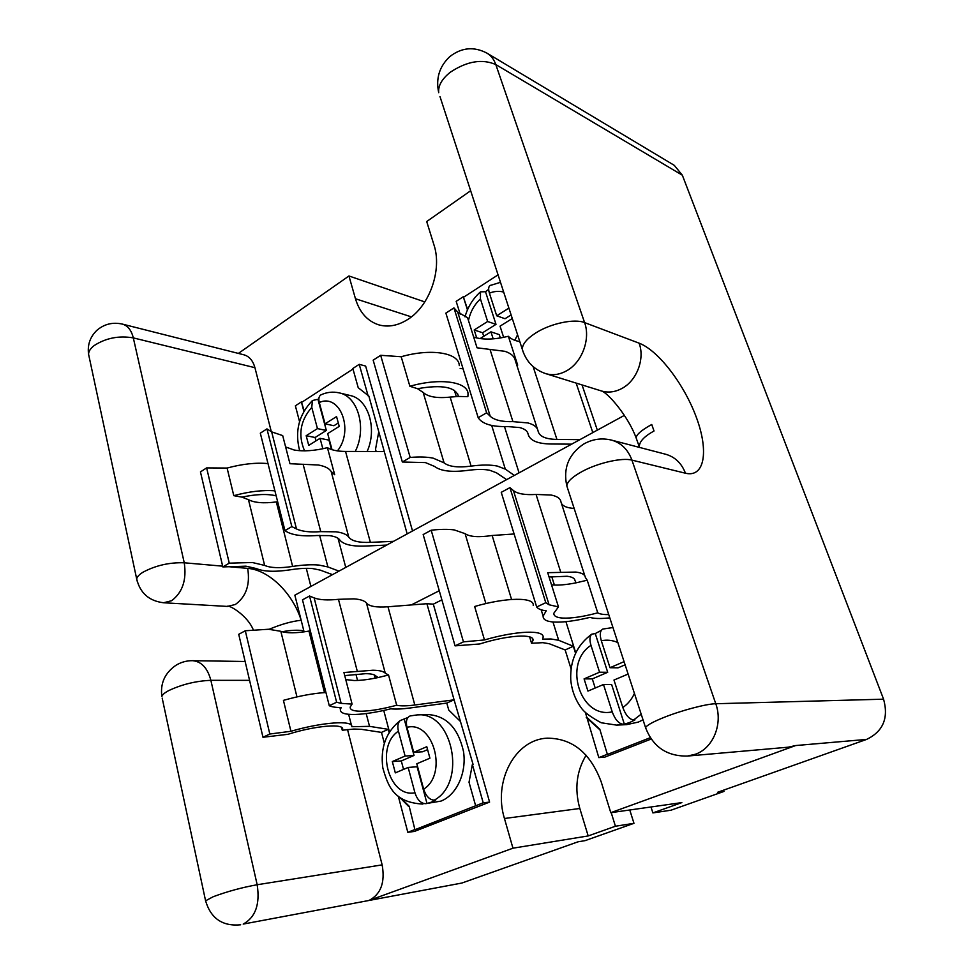<?xml version="1.0" encoding="UTF-8"?>
<svg xmlns="http://www.w3.org/2000/svg" width="974" height="974" viewBox="0 0 974 974"><rect width="100%" height="100%" fill="white"/><g stroke="black" fill="none" stroke-linecap="round" stroke-linejoin="round"><path stroke-width="1.46" d="M285.625 446.944L294.197 450.025C303.632 451.607 314.712 450.828 327.422 447.687L334.691 474.728L331.16 471.477C329.224 468.384 324.963 466.217 318.352 465L289.96 463.721L282.691 435.597L271.649 431.859L266.937 428.889L291.847 526.593L296.498 528.943L271.649 431.859M277.651 501.744L276.324 501.927C263.784 503.558 254.494 502.815 248.467 499.686L241.966 497.13L233.797 495.669L227.1 468.056L206.634 467.897L200.449 471.903L222.839 566.917L245.959 566.174L256.284 568.548C263.735 571.714 275.228 572.103 290.763 569.741C299.249 568.414 306.53 568.025 312.617 568.56L320.142 570.094L332.487 574.648M248.467 499.686L264.636 565.419L252.315 562.509L229.255 563.167L206.634 467.897M319.642 535.359L327.897 566.941L318.912 565.066C311.619 564.396 302.865 564.859 292.626 566.442C279.952 568.366 270.614 568.012 264.636 565.419M386.69 545.075L365.81 546.037C352.101 546.584 343.42 544.551 339.768 539.949C338.222 537.758 334.752 536.321 329.37 535.627L316.927 535.53C301.636 536.625 290.983 534.994 284.956 530.611L291.847 526.593M393.545 541.337L370.388 542.36C358.943 542.798 351.748 541.069 348.789 537.198C346.939 534.47 342.714 532.681 336.091 531.816L320.75 531.646C310 532.425 301.916 531.524 296.498 528.943M407.169 533.898L368.854 396.065L358.225 387.725L352.832 368.489L359.223 364.337L365.64 366.066L412.526 530.976M368.135 395.894L359.223 364.337M304.18 410.821L301.38 401.909L295.378 405.805L299.542 421.632M376.147 451.51L375.526 449.306L378.569 432.773M301.38 401.909L303.876 411.332M327.897 566.941L338.952 571.117M338.027 538.281L345.758 567.416M266.937 428.889L260.314 433.174L284.956 530.611M222.839 566.917L229.255 563.167M327.422 447.687C331.586 450.134 337.625 451.388 345.539 451.437L370.388 542.36M383.878 451.534L345.539 451.437M301.891 402.213L352.978 369.036M227.1 468.056C242.234 463.953 255.87 462.467 268.008 463.6M233.797 495.669C249.027 491.517 262.737 489.91 274.899 490.823M241.966 497.13C255.967 494.159 267.363 493.721 276.166 495.827M367.125 451.486C377.498 428.694 368.233 398.987 350.165 395.505L339.269 392.887C358.055 396.43 367.052 428.353 355.254 451.461M318.839 399.072L312.447 400.521L311.765 407.363C300.272 420.598 297.861 435.098 304.558 450.84M316.002 440.857L315.101 437.496L326.351 430.459L317.451 428.609L311.765 407.363M322.844 448.746L320.056 438.337L308.734 445.386L306.177 435.707L317.451 428.609M332.024 449.696L327.678 433.588L339.232 426.381L336.554 416.592L325.048 423.836L319.289 402.518C318.388 398.841 318.888 396.321 320.775 394.945L321.615 394.567M331.501 449.525L328.956 440.114L320.056 438.337M315.101 437.496L306.177 435.707M326.351 430.459L318.06 399.73M338.307 422.984L333.924 425.723L325.048 423.836M537.417 429.023L515.343 360.672C514.528 356.472 511.046 353.355 504.909 351.322L477.041 347.803L467.581 317.707L457.719 312.094L453.945 307.894L486.623 412.781L490.239 416.275L457.719 312.094M516.013 362.766L517.693 365.153L508.355 336.286C494.609 339.609 483.274 339.95 474.362 337.296L473.668 337.065M417.554 388.699C442.038 384.401 455.686 386.982 458.498 396.455L450.146 397.088C437.107 398.463 428.122 396.917 423.166 392.449L417.554 388.699L409.884 386.276L401.191 356.74L380.664 355.303L373.164 360.161L402.359 462.017L425.431 462.589L434.635 466.461C440.698 471.148 451.802 472.451 467.934 470.357C476.773 469.176 484.041 469.139 489.752 470.272L496.46 472.792L506.614 479.634M456.282 396.552L454.408 390.379M423.166 392.449L444.083 462.857L433.138 458.145C426.892 456.891 419.234 456.66 410.176 457.451L380.664 355.303M491.687 425.443L505.311 469.139L497.324 466.071C490.494 464.683 481.753 464.708 471.099 466.12C457.926 467.8 448.917 466.716 444.083 462.857M527.652 432.687L528.103 434.075C527.506 431.032 524.706 428.877 519.726 427.574L507.576 426.563C492.126 426.965 482.337 424.019 478.185 417.712L486.623 412.781M579.883 439.651L556.933 439.42C545.61 439.213 539.328 436.413 538.062 431.032C537.404 427.257 534.02 424.567 527.908 422.935L512.933 421.632C502.073 421.912 494.5 420.135 490.239 416.275M592.813 432.602L576.145 383.099M597.33 430.131L582.05 384.937M467.617 309.513L463.295 296.729L456.173 301.356L460.227 314.31M571.641 444.156L550.931 443.998C537.356 443.791 529.746 440.479 528.103 434.075M463.295 296.729L467.447 309.915M505.311 469.139L514.357 475.409M504.495 426.624L519.057 472.84M453.945 307.894L445.873 313.117L478.185 417.712M463.088 368.854L460.154 368.428M458.498 396.455L467.861 396.637L468.044 394.044C468.165 381.784 440.211 377.51 409.884 386.276M402.359 462.017L410.176 457.451M508.355 336.286C510.802 338.879 514.625 340.656 519.812 341.631M463.721 297.143L498.067 274.851M401.191 356.74C431.299 348.059 459.217 352.868 459.278 365.615M488.668 289.339L485.515 291.737L480.499 291.835L480.426 298.921C474.35 304.643 470.357 311.838 468.457 320.495M483.737 336.322L482.605 332.743L495.997 324.366L487.633 321.505L480.426 298.921M493.173 338.842L490.933 331.83L480.097 338.587M476.712 337.954L474.192 329.967L487.633 321.505M503.643 337.345L500.039 326.156L512.287 318.522M508.903 308.113L496.703 315.795L489.411 293.15C488.266 289.363 488.437 286.843 489.934 285.589L490.689 285.236M500.356 337.954L499.285 334.63L490.933 331.83M482.605 332.743L474.192 329.967M495.997 324.366L485.515 291.737M511.119 314.919L505.031 318.729L496.703 315.795M414.814 705.006L454.079 699.819L473.072 764.395L472.366 764.444L483.214 802.819L489.593 802.089L433.32 604.16L426.904 603.71L454.079 699.819L446.798 703.082L409.835 708.013C401.921 709.06 395.578 709.328 390.793 708.816C376.926 712.225 365.067 714.112 355.206 714.466C344.808 714.697 339.877 712.968 340.389 709.303L341.204 707.562C335.799 707.526 331.83 706.917 329.273 705.724L302.476 599.838L309.537 596.015L314.152 597.902L341.144 703.374L352.089 704.105L350.226 706.978C349.8 709.961 353.806 711.361 362.218 711.203C371.739 710.862 383.232 708.865 396.686 705.237C400.655 706.138 406.694 706.065 414.814 705.006L387.981 606.778C376.463 607.606 369.292 606.376 366.468 603.089C364.702 600.763 360.514 599.351 353.891 598.852L338.453 599.314C327.617 600.434 319.509 599.96 314.152 597.902M344.723 675.603L365.749 673.667C371.143 673.728 374.552 674.519 375.952 676.029L378.18 677.539L388.553 675.019L396.686 705.237M378.18 677.539C368.878 679.499 360.891 680.509 354.232 680.534L345.746 679.572M342.081 727.882L342.519 729.575C345.039 723.207 315.552 725.508 287.987 734.299L262.98 737.269L238.727 634.317L245.302 630.762L268.532 629.253L280.841 631.31C286.77 633.356 296.145 633.283 308.953 631.091L310.329 630.86M384.316 743.174L381.479 732.399L361.403 729.319L353.927 729.051L342.276 730.232L342.519 729.575M325.925 692.514C313.579 693.257 299.42 695.862 283.434 700.367L290.934 731.279L269.822 734.019L245.302 630.762M389.113 732.436L388.285 729.343L369.536 726.348L351.821 726.701C353.099 720.042 322.455 722.038 290.934 731.279M348.631 714.295L351.517 725.533M388.553 675.019L385.278 673.217C383.61 671.329 379.47 670.331 372.847 670.234L343.932 672.523L352.089 704.105M472.366 764.444L469.03 782.244L475.641 805.778L483.214 802.819M414.887 829.544L409.177 806.241L414.887 829.544L407.814 832.307L414.4 831.431L489.593 802.089M407.814 832.307L398.317 796.257M388.285 729.343L381.479 732.399M446.798 703.082L448.758 710.058L460.13 721.186M415.362 829.544L475.641 805.778M389.442 731.9L383.744 710.46M375.16 678.148L374.308 674.933M426.904 603.71L387.981 606.778M329.273 705.724L336.627 702.23L309.537 596.015M262.98 737.269L269.822 734.019M336.627 702.23L341.144 703.374M408.788 806.594L399.559 797.256M341.557 727.42L342.276 730.232M409.177 806.241L401.385 798.57M434.27 800.153C467.374 782.524 452.399 711.093 417.249 714.892L410.127 715.951C406.694 717.521 405.634 721.32 406.974 727.347L413.719 752.33L426.782 746.705L429.924 758.198L416.799 763.762L423.666 789.184C426.015 796.233 429.546 799.885 434.27 800.153L435.743 799.995L431.47 802.138L427.002 803.501L417.091 766.757L408.155 767.439L414.936 792.763C388.492 798.23 375.1 746.413 398.439 731.157C397.282 726.312 397.867 722.793 400.18 720.577L407.96 717.485M417.249 714.892L428.195 714.563C446.494 715.878 458.255 728.187 463.502 751.478C466.838 772.796 456.672 794.967 440.966 801.103L425.528 803.672C420.805 803.428 417.274 799.8 414.936 792.763M427.002 803.501L425.528 803.672M408.155 767.439L395.322 772.881L392.327 761.558L405.099 756.043L398.439 731.157M427.586 749.639L422.631 751.77L413.719 752.33M404.344 719.518L414.035 755.459L405.099 756.043M414.035 755.459L401.3 760.925L392.327 761.558M401.3 760.925L403.553 769.387M609.797 617.857L607.533 618.076C599.74 618.819 593.872 618.587 589.952 617.394C575.147 620.937 563.179 622.496 554.06 622.057C546.56 621.57 542.92 619.586 543.127 616.128L546.219 610.808C541.361 610.235 538.184 608.969 536.686 607.009L501.245 492.333L509.938 487.633L513.432 490.592L549.08 604.781L558.467 606.899L553.829 613.243C553.67 616.043 556.604 617.65 562.643 618.064C571.446 618.49 583.146 616.749 597.756 612.841C599.887 614.107 603.551 614.691 608.738 614.582M549.056 576.985L567.111 576.267C572.042 576.851 574.672 578.264 575.001 580.516L576.097 582.829L587.212 580.212L597.756 612.841M576.097 582.829C566.332 584.765 558.358 585.459 552.209 584.911L551.528 584.838M532.401 638.481L532.997 640.429C534.702 633.477 507.807 635.011 479.78 643.96L455.065 645.859L423.166 534.568L431.19 530.221C440.358 529.162 448.052 529.065 454.286 529.929L465.109 533.667C469.821 536.893 478.843 537.49 492.15 535.493L514.114 533.983M571.044 668.785L565.151 649.95L549.348 643.753L542.835 642.67L531.561 643.266L532.997 640.429M533.216 605.451C534.75 597.038 506.663 597.147 474.642 606.498L484.48 639.942L463.454 641.866L431.19 530.221M575.537 653.213L573.345 646.273L558.686 640.295L550.931 638.968L542.555 639.151L543.09 637.483C544.843 629.691 516.756 630.519 484.48 639.942M587.212 580.212L585.337 577.387C585.009 574.575 581.831 572.809 575.804 572.067L547.705 572.675L558.467 606.899M584.875 575.914L560.927 501.805C560.427 498.493 557.14 496.229 551.065 495.023L536.053 494.451C525.108 495.133 517.571 493.842 513.432 490.592M607.35 754.278L599.789 729.185L607.35 754.278L598.815 757.614L604.817 757.127L651.156 739.047M598.815 757.614L585.447 712.664M573.345 646.273L565.151 649.95M575.731 652.787L565.931 621.68M554.401 585.057L551.795 576.803M574.149 508.428C567.343 507.99 563.106 506.322 561.45 503.436M536.686 607.009L545.781 602.687L509.938 487.633M455.065 645.859L463.454 641.866M545.781 602.687L549.08 604.781M607.715 754.339L650.255 737.708M599.546 729.489L586.263 717.473M529.613 636.886L531.561 643.266M599.789 729.185L586.932 717.448M628.108 674.057L613.973 680.047L622.824 707.514C625.685 715.184 629.289 719.336 633.624 719.969L634.963 719.908L629.776 722.465L624.358 724.169L611.611 684.479L603.49 684.503L612.22 711.86C580.041 719.116 562.85 663.221 590.987 645.36C589.416 639.991 589.66 636.266 591.705 634.196L595.26 633.55L601.226 630.434M643.023 719.823L638.36 722.075L626.599 724.644L616.615 725.119L623.019 724.23C618.66 723.633 615.069 719.506 612.22 711.86M624.358 724.169L623.019 724.23M603.49 684.503L587.943 691.102L584.083 678.878L599.558 672.206L590.987 645.36M612.95 627.536L602.869 629.046C600.057 630.555 599.534 634.464 601.323 640.758L610.004 667.714L624.066 661.65M625.101 664.816L618.088 667.823L610.004 667.714M595.26 633.55L607.703 672.291L599.558 672.206M607.703 672.291L592.302 678.902L584.083 678.878M592.302 678.902L595.199 688.034M411.381 316.879L355.461 298.75C359.552 312.252 367.198 320.909 378.387 324.732C388.005 327.544 397.855 325.742 407.948 319.35C429.558 305.921 442.342 269.786 433.966 244.912L426.697 221.536L470.661 190.746M717.521 792.312L723.962 791.436L670.976 810.21L652.884 812.913L681.849 802.6L610.783 812.681L795.661 745.548L788.222 747.192L687.388 756.067L695.46 754.229C713.212 748.105 723.11 723.743 715.768 703.739L883.576 699.186C888.775 718.045 883.114 731.45 866.604 739.412L717.521 792.312M586.129 755.215C576.498 771.189 574.392 788.952 579.822 808.481L504.447 818.501L512.957 848.196L368.988 900.475L461.883 883.041L578.02 841.816L585.094 840.635L633.977 823.322L629.764 809.991M512.957 848.196L588.186 835.936L615.434 826.232L633.977 823.322M723.536 790.182L723.962 791.436M682.348 175.21L495.803 64.564C494.001 59.438 491.091 55.664 487.097 53.217L674.288 165.349L682.348 175.21L883.576 699.186M461.883 883.041L243.196 924.082C255.492 917.374 260.155 904.262 257.173 884.745L382.149 864.875L347.523 729.55M624.383 415.374L294.854 595.187L304.083 631.87M310.901 586.433L306.274 568.329M271.296 431.628L254.932 367.685L133.316 337.893L184.256 562.789L222.656 566.162M433.32 604.16L441.879 599.862M382.149 864.875C385.241 882.42 380.846 894.278 368.988 900.475M504.447 818.501C492.905 781.404 515.051 739.108 547.558 738.17C572.456 738.414 590.317 752.951 601.177 781.805L610.783 812.681M355.461 298.75L348.948 275.983L238.374 353.416M89.17 356.995L88.549 354.11C88.683 351.237 90.545 348.4 94.137 345.587C105.874 338.002 118.925 335.446 133.316 337.893C131.417 330.259 127.789 325.669 122.444 324.111L244.011 354.84C249.332 356.374 252.96 360.66 254.932 367.685M650.985 806.971L652.884 812.913M579.822 808.481L588.186 835.936M615.434 826.232L611.197 812.62M348.948 275.983L424.822 301.916M411.296 604.939L439.262 590.731M303.998 631.883L303.803 630.75C297.727 629.825 290.52 630.154 282.18 631.761M269.189 629.277C280.853 624.346 291.518 621.339 301.161 620.255C292.797 593.397 269.019 569.912 247.676 568.366C250.281 584.607 246.178 596.648 235.355 604.489L227.417 606.425L163.595 602.76L171.607 600.714C182.564 592.46 186.777 579.822 184.256 562.789C169.5 562.302 155.779 565.419 143.068 572.164C139.148 574.587 137.03 576.864 136.701 579.019L88.549 354.11C87.368 344.772 90.144 336.858 96.852 330.356C104.23 324.025 112.765 321.944 122.444 324.111M651.74 424.494L654.017 430.983L651.74 424.494C641.489 430.131 636.302 434.623 636.156 437.971L636.594 439.079M654.017 430.983C644.179 436.437 639.273 441.697 639.309 446.737L639.407 447.395M348.789 537.198L331.16 471.477M303.097 464.221L320.75 531.646M276.324 501.927L292.626 566.442M337.454 450.877C354.28 430.082 339.914 392.997 319.289 402.518M489.983 349.313L512.933 421.632M450.146 397.088L471.099 466.12M533.119 366.601L556.933 439.42M514.808 340.291L517.584 334.776M503.68 292.078C499.017 290.849 494.268 291.202 489.411 293.15M324.5 692.599L308.953 631.091M357.324 671.403L338.453 599.314M369.536 726.348L366.187 713.552M357.543 680.449L355.936 674.288M366.468 603.089L385.278 673.217M296.96 696.897L280.841 631.31M406.974 727.347C433.247 720.322 448.198 773.904 423.666 789.184M511.557 599.448L492.15 535.493M575.001 580.516L574.684 579.506M560.781 572.31L536.053 494.451M558.686 640.295L552.964 621.972M485.88 603.576L465.109 533.667M633.624 719.969L641.184 714.21M601.323 640.758C606.924 639.589 612.439 640.186 617.845 642.536M634.427 693.451C631.676 699.417 627.804 704.105 622.824 707.514M866.604 739.412L795.661 745.548M487.097 53.217C474.094 46.314 461.676 47.434 449.842 56.577C439.384 66.427 435.67 78.468 438.714 92.688C438.02 85.809 441.867 78.991 450.292 72.234C466.984 61.179 482.154 58.623 495.803 64.564L584.607 322.601L639.102 343.165C658.558 350.494 684.564 384.779 696.593 418.016C708.877 451.303 704.628 477.905 685.452 473.218L631.931 460.118L715.768 703.739C706.442 703.825 681.13 710.509 663.757 717.509C652.69 721.99 646.626 725.374 645.579 727.663L645.92 728.735M227.38 566.576L247.676 568.366M523.208 352.101L522.332 349.362C522.271 344.126 526.958 338.526 536.406 332.56C551.247 323.271 574.672 318.474 584.607 322.601C590.694 339.098 582.05 362.279 566.831 370.668C559.673 374.686 552.623 375.672 545.659 373.614C533.825 369.548 526.045 361.464 522.332 349.362L439.956 96.487M137.127 581.076L136.701 579.019C140.11 593.081 149.083 600.995 163.595 602.76M249.575 680.363L210.871 680.327L257.173 884.745C242.002 887.46 227.332 891.466 213.172 896.737L205.587 900.804C210.834 918.506 222.522 926.505 240.675 924.789M685.452 473.218C681.617 463.271 675.055 456.952 665.753 454.274L611.635 440.138C621.242 442.914 627.999 449.574 631.931 460.118C622.179 457.415 598.06 462.857 582.33 471.392C572.322 476.87 567.148 481.728 566.831 485.965L567.562 488.193M205.745 901.559L162.195 698.151M210.871 680.327C195.957 680.96 181.882 684.393 168.66 690.627C164.569 692.818 162.293 694.791 161.854 696.52C160.162 683.419 164.813 673.046 175.77 665.4C180.945 662.198 186.521 660.628 192.523 660.676C201.448 661.456 207.559 668.006 210.871 680.327M639.102 343.165C645.08 358.797 636.789 380.591 622.057 388.382C615.13 392.12 608.287 392.985 601.518 390.988L545.659 373.614M339.269 392.887C332.889 391.463 326.728 392.145 320.775 394.945M312.447 400.521C298.86 414.607 294.598 431.336 299.663 450.694M458.425 396.455L457.524 393.508M500.49 282.314L489.934 285.577M480.499 291.835C473.047 298.494 467.873 306.822 464.988 316.818M339.938 707.538L340.389 709.303M400.18 720.577C385.96 732.046 380.177 747.849 382.831 767.962C388.005 785.616 393.24 802.418 422.899 804.086M541.167 609.785L543.127 616.128M591.705 634.196C576.949 645.129 569.973 660.348 570.752 679.828C571.738 690.335 575.281 699.734 581.381 708.049C584.242 712.274 590.853 717.181 601.226 722.769L616.615 725.119M611.635 440.138C601.701 437.728 592.289 439.091 583.402 444.217C568.524 454.468 562.996 468.384 566.831 485.965L645.579 727.663C652.982 746.9 666.922 756.36 687.388 756.067M227.417 606.425C227.794 604.124 247.14 614.716 253.264 629.788M245.131 661.492L192.523 660.676M601.518 390.988C607.813 392.692 628.218 416.129 636.156 437.971L639.528 447.419"/></g></svg>
